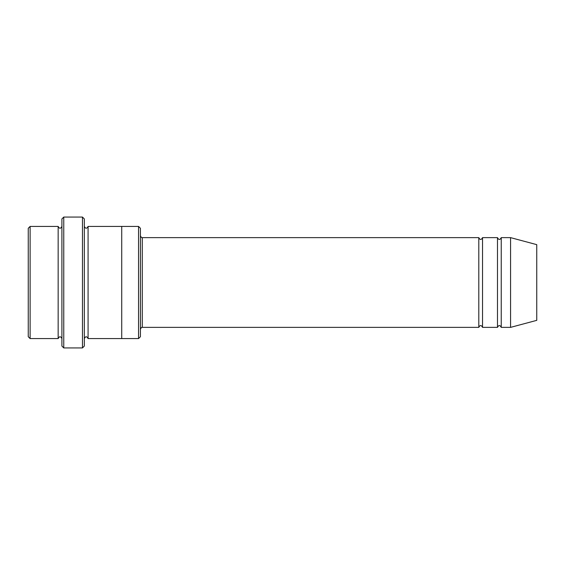 <?xml version="1.0" encoding="UTF-8"?>
<svg xmlns="http://www.w3.org/2000/svg" width="565" height="565" viewBox="0 0 565 565"><rect width="100%" height="100%" fill="white"/><g stroke="black" fill="none" stroke-linecap="round" stroke-linejoin="round"><path stroke-width="0.42" stroke-dasharray="2.83 2.12" d="M497.49 327.368L497.49 237.632M482.538 237.632L482.538 327.368M140.417 336.712L140.417 228.288M58.16 338.583L58.16 226.417M61.903 282.5L61.903 226.417L61.903 282.5M30.122 226.417L30.122 338.583M28.25 228.288L28.25 336.712M138.552 338.583L138.552 226.417M478.795 327.368L478.795 237.632M501.233 237.632L501.233 327.368M510.576 237.632L510.576 327.368M536.75 244.645L536.75 320.355M84.333 346.062L84.333 218.938M84.333 282.5L84.333 226.417L84.333 282.5M88.076 226.417L88.076 338.583M61.903 218.938L61.903 346.062M121.722 282.5L121.722 226.417L121.722 282.5M121.722 226.417L121.722 338.583M82.462 347.934L82.462 217.066M63.767 217.066L63.767 347.934M142.288 327.368L142.288 237.632"/><path stroke-width="0.85" d="M478.795 327.368L142.288 327.368L142.288 237.632L478.795 237.632L478.795 327.368C480.045 324.953 481.288 324.953 482.538 327.368L482.538 237.632L497.49 237.632L497.49 327.368C498.74 324.953 499.983 324.953 501.233 327.368L501.233 237.632L510.576 237.632L510.576 327.368L501.233 327.368M140.417 228.288L140.417 336.712L138.552 338.583L138.552 226.417L140.417 228.288M61.903 226.417C60.653 228.832 59.41 228.832 58.16 226.417L58.16 338.583C59.41 336.168 60.653 336.168 61.903 338.583M30.122 226.417L28.25 228.288L28.25 336.712L30.122 338.583L30.122 226.417L58.16 226.417M510.576 327.368L536.75 320.355L536.75 244.645L510.576 237.632M82.462 217.066L84.333 218.938L84.333 346.062L82.462 347.934L82.462 217.066L63.767 217.066L63.767 347.934L82.462 347.934M84.333 338.583C85.583 336.175 86.826 336.175 88.076 338.583L88.076 226.417C86.826 228.825 85.583 228.825 84.333 226.417M63.767 347.934L61.903 346.062L61.903 218.938L63.767 217.066M88.076 338.583L121.722 338.583L121.722 226.417L138.552 226.417M482.538 327.368L497.49 327.368M30.122 338.583L58.16 338.583M501.233 237.632C499.983 240.047 498.74 240.047 497.49 237.632M482.538 237.632C481.288 240.047 480.045 240.047 478.795 237.632M121.722 338.583L138.552 338.583M88.076 226.417L121.722 226.417M142.288 237.632C141.808 237.992 141.179 237.371 140.417 235.76M142.288 327.368C141.808 327.008 141.179 327.629 140.417 329.24"/></g></svg>
